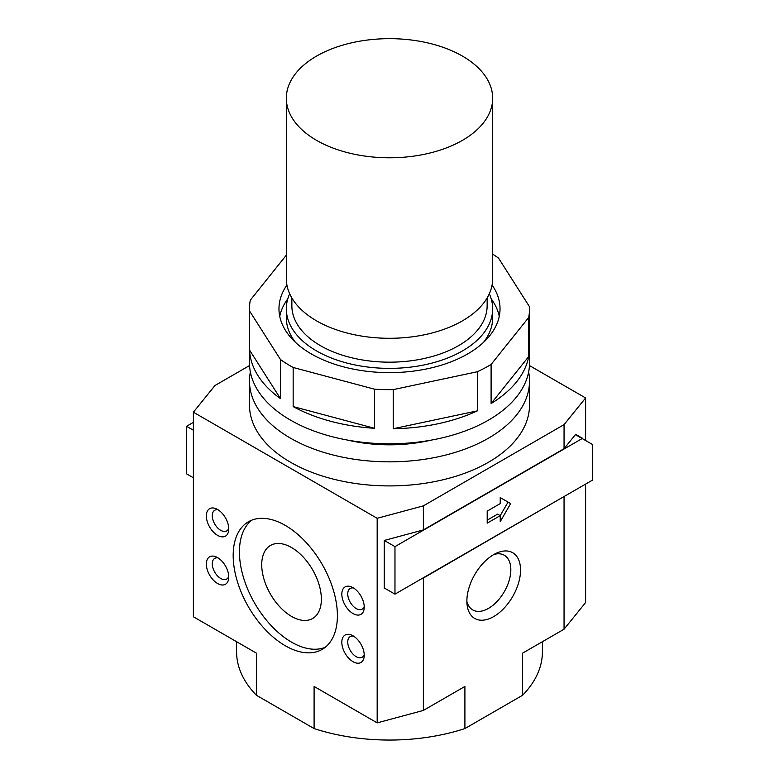 <?xml version="1.0" encoding="UTF-8"?>
<svg xmlns="http://www.w3.org/2000/svg" width="779" height="779" viewBox="0 0 779 779"><rect width="100%" height="100%" fill="white"/><g stroke="black" fill="none" stroke-linecap="round" stroke-linejoin="round"><path stroke-width="1.17" d="M466.874 601.076A37.947 21.909 -60 0 1 497.021 552.924A37.947 21.909 -60 0 1 520.547 570.092A37.947 21.909 -60 0 1 495.366 615.556A37.947 21.909 -60 0 1 467.079 604.777A37.947 21.909 -60 0 1 466.874 601.076M466.884 601.388A31.559 18.219 120 0 0 472.736 609.918A31.559 18.219 120 0 0 497.06 601.466A31.559 18.219 120 0 0 510.829 569.702A31.559 18.219 120 0 0 504.295 555.252A31.559 18.219 120 0 0 493.983 554.444M217.545 583.481A15.843 9.144 60 0 1 206.367 564.882A15.843 9.144 60 0 1 216.173 556.907A15.843 9.144 60 0 1 217.545 557.608A15.843 9.144 60 0 1 228.666 578.554A15.843 9.144 60 0 1 217.545 583.481M218.071 557.92A11.948 6.894 -120 0 0 214.751 558.368A11.948 6.894 -120 0 0 212.92 567.94A11.948 6.894 -120 0 0 220.72 578.466A11.948 6.894 -120 0 0 226.689 579.06A11.948 6.894 -120 0 0 228.744 576.402M353.023 661.692A15.843 9.144 60 0 1 341.845 643.103A15.843 9.144 60 0 1 351.65 635.128A15.843 9.144 60 0 1 353.023 635.82A15.843 9.144 60 0 1 364.144 656.775A15.843 9.144 60 0 1 353.023 661.692M353.549 636.141A11.948 6.894 -120 0 0 350.219 636.589A11.948 6.894 -120 0 0 348.388 646.161A11.948 6.894 -120 0 0 356.198 656.687A11.948 6.894 -120 0 0 362.167 657.272A11.948 6.894 -120 0 0 364.212 654.623M217.545 535.348A15.843 9.144 60 0 1 206.367 516.75A15.843 9.144 60 0 1 216.173 508.775A15.843 9.144 60 0 1 217.545 509.476A15.843 9.144 60 0 1 228.666 530.421A15.843 9.144 60 0 1 217.545 535.348M218.071 509.787A11.948 6.894 -120 0 0 214.751 510.235A11.948 6.894 -120 0 0 212.92 519.807A11.948 6.894 -120 0 0 220.72 530.333A11.948 6.894 -120 0 0 226.689 530.927A11.948 6.894 -120 0 0 228.744 528.269M353.023 613.56A15.843 9.144 60 0 1 341.845 594.971A15.843 9.144 60 0 1 351.65 586.996A15.843 9.144 60 0 1 353.023 587.687A15.843 9.144 60 0 1 364.144 608.642A15.843 9.144 60 0 1 353.023 613.56M353.549 588.009A11.948 6.894 -120 0 0 350.219 588.447A11.948 6.894 -120 0 0 348.388 598.019A11.948 6.894 -120 0 0 356.198 608.545A11.948 6.894 -120 0 0 362.167 609.139A11.948 6.894 -120 0 0 364.212 606.49M285.289 645.752A73.693 42.543 60 0 1 237.147 580.813A73.693 42.543 60 0 1 248.443 521.764A73.693 42.543 60 0 1 285.289 525.416A73.693 42.543 60 0 1 333.431 590.355A73.693 42.543 60 0 1 322.136 649.404A73.693 42.543 60 0 1 285.289 645.752M251.705 520.197A73.693 42.543 -120 0 0 244.285 580.063A73.693 42.543 -120 0 0 291.541 642.139A73.693 42.543 -120 0 0 325.125 647.368M291.541 547.54A42.173 24.344 -120 0 0 270.459 545.456A42.173 24.344 -120 0 0 263.993 579.245A42.173 24.344 -120 0 0 291.541 616.403A42.173 24.344 -120 0 0 312.622 618.497A42.173 24.344 -120 0 0 319.088 584.708A42.173 24.344 -120 0 0 291.541 547.54M430.933 440.174A110.53 63.82 180 0 1 348.067 440.174M499.261 316.332A110.53 63.82 0 0 0 491.228 298.883M483.477 342.409A103.169 59.564 0 0 0 492.669 317.842L492.669 308.815A103.169 59.564 0 0 0 489.319 293.771M289.681 293.771A103.169 59.564 0 0 0 286.331 308.815A103.169 59.564 0 0 0 316.547 350.93A103.169 59.564 0 0 0 428.976 363.842A103.169 59.564 0 0 0 492.669 308.815M291.862 297.968L291.862 305.806A97.638 56.37 0 0 0 320.461 345.662A97.638 56.37 0 0 0 426.863 357.882A97.638 56.37 0 0 0 487.138 305.806L487.138 297.968M286.331 98.222L286.331 278.726A103.169 59.564 0 0 0 316.547 320.851A103.169 59.564 0 0 0 428.976 333.753A103.169 59.564 0 0 0 492.669 278.726L492.669 98.222A103.169 59.564 0 0 0 462.453 56.107A103.169 59.564 0 0 0 350.024 43.196A103.169 59.564 0 0 0 286.331 98.222A103.169 59.564 0 0 0 316.547 140.347A103.169 59.564 0 0 0 428.976 153.259A103.169 59.564 0 0 0 492.669 98.222M528.639 371.992A140.016 80.831 180 0 1 529.516 381.019L529.516 405.08A140.016 80.831 180 0 1 443.076 479.767A140.016 80.831 180 0 1 290.499 462.239A140.016 80.831 180 0 1 249.484 405.08L249.484 381.019A140.016 80.831 180 0 1 250.361 371.992M529.516 381.019A140.016 80.831 180 0 1 443.076 455.696A140.016 80.831 180 0 1 290.499 438.178A140.016 80.831 180 0 1 249.484 381.019M529.438 365.546L585.604 397.962L564.054 424.633L423.367 505.863L377.172 518.298L193.396 412.198L214.946 385.527L249.562 365.546M236.592 641.711L236.592 651.77A152.908 88.28 0 0 0 256.476 695.306L256.476 653.191L193.396 616.773L193.396 412.198M256.476 695.306L314.093 728.569A152.908 88.28 0 0 0 464.907 728.569L522.524 695.306A152.908 88.28 0 0 0 542.408 651.77L542.408 641.711M377.172 518.298L377.172 722.873L314.093 686.455L314.093 728.569M384.992 588.398L384.281 588.583L384.281 540.451L423.367 529.924L423.367 505.863M377.172 722.873L423.367 710.429L423.367 578.067L422.393 578.33M522.524 695.306L522.524 653.191L564.054 629.208L585.604 602.537L585.604 484.1M585.604 440.505L585.604 397.962M423.367 710.429L464.907 686.455L464.907 728.569M286.331 308.815L286.331 317.842A103.169 59.564 0 0 0 295.523 342.409M287.772 298.883A110.53 63.82 0 0 0 279.739 316.332M423.367 529.924L564.054 448.704L575.662 434.341L582.283 438.596M564.512 496.272L423.367 578.067M564.054 629.208L564.054 496.836M564.054 448.704L564.054 424.633M582.283 438.168L575.662 434.341M582.186 438.538L592.459 444.468L592.459 480.137L394.972 594.153L394.972 546.624L582.186 438.538L575.418 434.633M500.225 521.657L500.225 515.64L487.196 523.157L487.196 511.131L500.225 503.604L500.225 497.586L510.644 503.604L500.225 521.657M384.281 540.451L394.972 546.624M384.281 587.989L394.972 594.153M487.196 520.148L497.625 514.14L500.225 515.64L508.044 502.104L500.225 497.586M510.644 503.604L508.044 502.104M193.396 477.78L186.541 473.827L186.541 426.288L193.396 422.335M193.396 430.251L186.541 426.288M492.669 254.168A140.016 80.831 180 0 1 498.521 258.092L529.457 306.663A140.016 80.831 180 0 1 529.516 308.815L529.516 362.965A140.016 80.831 180 0 1 516.594 396.881A140.016 80.831 180 0 1 359.431 441.907A140.016 80.831 180 0 1 249.484 362.965L249.484 308.815A140.016 80.831 180 0 1 250.293 300.178L286.331 255.152M529.516 308.815A140.016 80.831 180 0 1 528.707 317.452L491.101 364.436A140.016 80.831 180 0 1 477.352 371.749L393.22 389.617A140.016 80.831 180 0 1 374.533 389.188L293.157 367.474A140.016 80.831 180 0 1 280.479 359.538L249.543 310.957A140.016 80.831 180 0 1 249.484 308.815M528.707 356.558L491.101 403.541A140.016 80.831 180 0 0 516.594 381.837A140.016 80.831 180 0 0 528.707 356.558L528.707 317.452M492.085 285.046A110.53 63.82 180 0 1 500.03 308.815A110.53 63.82 180 0 1 489.835 335.583A110.53 63.82 180 0 1 365.76 371.145A110.53 63.82 180 0 1 278.97 308.815A110.53 63.82 180 0 1 286.915 285.046M374.533 389.188L374.533 428.294L293.157 406.58L293.157 367.474M280.479 359.538L280.479 398.644L249.543 350.073L249.543 310.957M491.101 403.541L491.101 364.436M477.352 371.749L477.352 410.864L393.22 428.732L393.22 389.617M477.352 410.864A140.016 80.831 180 0 1 393.22 428.732M374.533 428.294A140.016 80.831 180 0 1 293.157 406.58M280.479 398.644A140.016 80.831 180 0 1 249.543 350.073"/></g></svg>
